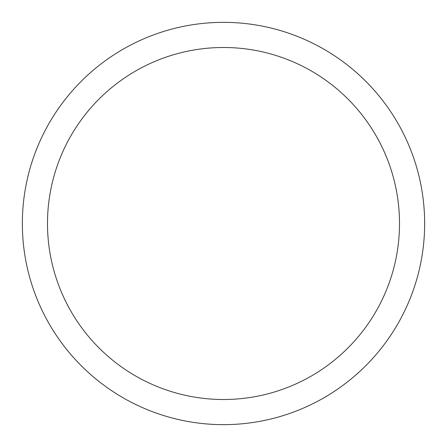 <?xml version="1.0" encoding="UTF-8"?>
<svg xmlns="http://www.w3.org/2000/svg" width="447" height="447" viewBox="0 0 447 447"><rect width="100%" height="100%" fill="white"/><g stroke="black" fill="none" stroke-linecap="round" stroke-linejoin="round"><path stroke-width="0.67" d="M399.506 223.5A176.006 176.006 0 0 0 223.5 47.494A176.006 176.006 0 0 0 47.494 223.5A176.006 176.006 0 0 0 223.5 399.506A176.006 176.006 0 0 0 399.506 223.5M22.35 223.5A201.15 201.15 0 0 1 223.5 22.35A201.15 201.15 0 0 1 424.65 223.5A201.15 201.15 0 0 1 223.5 424.65A201.15 201.15 0 0 1 22.35 223.5"/></g></svg>
